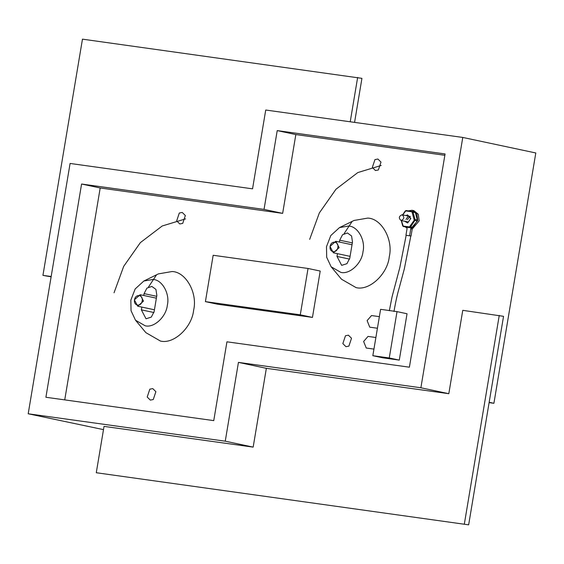 <?xml version="1.0" encoding="UTF-8"?>
<svg xmlns="http://www.w3.org/2000/svg" width="564" height="564" viewBox="0 0 564 564"><rect width="100%" height="100%" fill="white"/><g stroke="black" fill="none" stroke-linecap="round" stroke-linejoin="round"><path stroke-width="0.85" d="M340.86 272.384L331.146 266.793L326.683 257.297L326.493 246.672L330.814 235.512L339.479 227.609L348.615 226.03C357.816 226.249 365.719 240.391 362.983 251.748C361.876 263.325 349.715 274.675 340.86 272.384M331.146 266.793L341.523 279.243L356.103 287.626C369.385 291.066 387.63 274.041 389.287 256.669C393.39 239.637 381.539 218.423 367.735 218.092L354.023 220.468L339.479 227.609M337.462 253.666L336.997 256.423L341.671 265.362L346.938 263.677L349.772 258.199L352.486 241.977L351.576 235.985L347.459 232.974L342.545 234.723L339.711 240.201L339.401 242.055M145.223 325.816L135.501 320.218L131.045 310.722L130.855 300.097L135.177 288.937L143.834 281.034L152.978 279.455C162.178 279.673 170.081 293.816 167.346 305.173C166.239 316.757 154.071 328.107 145.223 325.816M135.501 320.218L145.886 332.668L160.465 341.058C173.74 344.491 191.993 327.465 193.649 310.094C197.752 293.061 185.901 271.848 172.098 271.524L158.385 273.892L143.834 281.034M141.818 307.091L141.36 309.855L146.034 318.794L151.3 317.102L154.127 311.631L156.841 295.402L155.932 289.41L151.815 286.406L146.901 288.155L144.074 293.625L143.764 295.48M96.275 472.731L468.649 524.844L96.275 472.731L104.03 426.384L253.166 447.125L225.247 441.189L238.438 362.384L420.885 387.764L462.776 137.44L265.729 110.029L252.545 188.834L70.091 163.454L28.2 413.779L225.247 441.189M103.487 429.627L28.2 413.779M253.166 447.125L266.356 368.32L238.438 362.384M489.101 402.625L493.909 403.295L489.164 402.28M493.909 403.295L535.8 152.971L462.776 137.44M266.356 368.32L448.81 393.7L420.885 387.764M448.81 393.7L462.762 310.334L503.546 316.326L468.649 524.844M213.756 420.617L45.903 397.267L81.583 184.026L264.037 209.406L277.22 130.601L445.081 153.951L409.394 367.192L226.939 341.812L213.756 420.617M64.733 399.89L100.195 187.988L282.649 213.368L295.839 134.563L444.855 155.29M81.583 184.026L100.195 187.988M264.037 209.406L282.649 213.368M277.22 130.601L295.839 134.563M378.374 169.961L381.003 162.108L377.887 159.027L374.954 159.598L372.325 167.452L375.441 170.525L378.374 169.961M348.89 346.113L351.52 338.259L348.404 335.185L345.471 335.749L342.841 343.603L345.958 346.684L348.89 346.113M182.729 223.386L185.359 215.533L182.242 212.452L179.31 213.023L176.68 220.876L179.796 223.957L182.729 223.386M153.253 399.538L155.883 391.691L152.766 388.61L149.834 389.174L147.204 397.028L150.32 400.109L153.253 399.538M134.528 299.808C135.374 293.506 143.453 294.634 142.191 300.88C141.352 307.183 133.273 306.062 134.528 299.808M137.715 306.217L143.496 301.098L140.154 294.718L134.373 299.829L137.715 306.217L154.437 309.777M330.173 246.383C331.012 240.081 339.091 241.202 337.836 247.448C336.997 253.758 328.911 252.63 330.173 246.383M333.352 252.792L339.133 247.674L335.799 241.286L330.01 246.405L333.352 252.792L350.082 256.345M375.885 337.505L368.024 336.412L363.632 341.474L366.24 348.023L373.939 349.102M379.375 316.644L371.514 315.551L367.122 320.613L369.737 327.162L377.436 328.241M397.021 311.617L380.594 309.333L372.839 355.694L382.864 357.823L399.284 360.107L407.039 313.753L397.021 311.617L389.259 357.978L372.839 355.694M388.871 358.027L376.096 356.251L396.027 359.55L388.871 358.027M389.259 357.978L399.284 360.107M383.344 357.259L383.252 357.773M406.672 235.364L411.043 236.027L412.206 229.069L410.775 228.765L409.605 235.724L411.043 236.027M405.96 235.216L407.123 228.258L405.41 227.01M408.442 210.851L412.002 210.266L413.835 210.64L418.269 214.242L419.179 220.855L412.206 229.069M412.404 210.337L416.838 213.939L417.748 220.552L410.775 228.765M405.594 227.052L411.946 227.941L412.827 227.468L417.099 221.032L417.297 219.875L415.323 212.572L414.632 211.881L406.094 210.527L405.206 210.992L402.633 214.87M401.279 220.594L402.71 225.896L403.408 226.58L409.654 227.454L410.536 226.982L414.808 220.545L415.005 219.389L413.031 212.085L412.34 211.394L414.632 211.881M401.427 220.623L403.197 226.058L409.443 226.925L414.244 220.207L411.974 211.796L405.727 210.929L402.752 214.891M404.769 221.335L407.666 222.977L410.853 218.423L407.511 214.877L405.995 215.582M401.089 220.545C398.473 218.205 398.79 216.273 402.054 214.75C404.677 217.091 404.353 219.022 401.089 220.545L408.357 221.969L410.634 218.719L408.914 216.202L408.244 216.188L405.974 219.438M409.598 216.506L407.405 219.748M213.164 255.273L308.036 268.471L320.211 271.058L312.449 317.412L217.577 304.222L205.409 301.627L213.164 255.273M308.036 268.471L300.281 314.825L312.449 317.412M300.281 314.825L205.409 301.627M185.577 218.874L162.199 225.988L140.373 242.619L123.699 266.349L114.034 292.801M156.475 274.929L148.48 287.027M402.054 214.75L410.402 216.52M344.125 233.595L352.112 221.497M309.671 239.376L319.344 212.924L336.01 189.194L357.837 172.556L381.215 165.449M354.573 122.388L361.94 78.347L82.464 39.156L42.934 275.373L51.169 276.515M350.223 121.782L357.647 77.437M51.12 276.825L42.934 275.373M464.355 523.935L499.253 315.41M339.711 240.201L352.331 242.887M336.997 256.423L349.581 259.102M144.074 293.625L156.693 296.311M141.36 309.855L153.937 312.526M414.244 220.207L417.099 221.032M412.827 227.468L409.972 226.643M415.323 212.572L412.39 212.212M414.364 219.516L417.297 219.875M411.946 227.941L409.654 227.454L409.443 226.925M406.094 210.527L405.727 210.929M411.974 211.796L412.34 211.394M403.197 226.058L403.408 226.58M140.161 294.718L156.383 298.166M335.799 241.293L352.021 244.741M393.989 311.476C395.597 302.085 397.366 294.091 399.319 287.499L404.289 269.063L410.818 236.006M406.179 235.23L399.82 267.54L392.058 296.833L389.35 310.701"/></g></svg>
